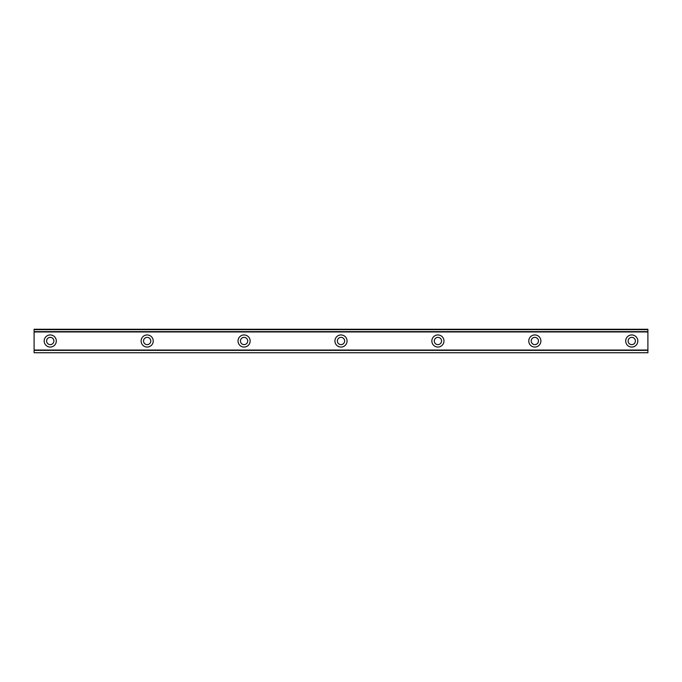 <?xml version="1.0" encoding="UTF-8"?>
<svg xmlns="http://www.w3.org/2000/svg" width="682" height="682" viewBox="0 0 682 682"><rect width="100%" height="100%" fill="white"/><g stroke="black" fill="none" stroke-linecap="round" stroke-linejoin="round"><path stroke-width="1.02" d="M50.255 344.632A3.632 3.632 0 0 1 46.615 341A3.632 3.632 0 0 1 50.255 337.368A3.632 3.632 0 0 1 53.887 341A3.632 3.632 0 0 1 50.255 344.632M631.745 344.632A3.632 3.632 0 0 1 628.113 341A3.632 3.632 0 0 1 631.745 337.368A3.632 3.632 0 0 1 635.385 341A3.632 3.632 0 0 1 631.745 344.632M534.833 344.632A3.632 3.632 0 0 1 531.201 341A3.632 3.632 0 0 1 534.833 337.368A3.632 3.632 0 0 1 538.465 341A3.632 3.632 0 0 1 534.833 344.632M437.912 344.632A3.632 3.632 0 0 1 434.281 341A3.632 3.632 0 0 1 437.912 337.368A3.632 3.632 0 0 1 441.552 341A3.632 3.632 0 0 1 437.912 344.632M341 344.632A3.632 3.632 0 0 1 337.368 341A3.632 3.632 0 0 1 341 337.368A3.632 3.632 0 0 1 344.632 341A3.632 3.632 0 0 1 341 344.632M244.088 344.632A3.632 3.632 0 0 1 240.448 341A3.632 3.632 0 0 1 244.088 337.368A3.632 3.632 0 0 1 247.719 341A3.632 3.632 0 0 1 244.088 344.632M147.167 344.632A3.632 3.632 0 0 1 143.535 341A3.632 3.632 0 0 1 147.167 337.368A3.632 3.632 0 0 1 150.799 341A3.632 3.632 0 0 1 147.167 344.632M50.255 334.939A6.061 6.061 0 0 0 44.194 341A6.061 6.061 0 0 0 50.255 347.061A6.061 6.061 0 0 0 56.308 341A6.061 6.061 0 0 0 50.255 334.939M631.745 334.939A6.061 6.061 0 0 0 625.692 341A6.061 6.061 0 0 0 631.745 347.061A6.061 6.061 0 0 0 637.806 341A6.061 6.061 0 0 0 631.745 334.939M534.833 334.939A6.061 6.061 0 0 0 528.772 341A6.061 6.061 0 0 0 534.833 347.061A6.061 6.061 0 0 0 540.886 341A6.061 6.061 0 0 0 534.833 334.939M437.912 334.939A6.061 6.061 0 0 0 431.859 341A6.061 6.061 0 0 0 437.912 347.061A6.061 6.061 0 0 0 443.973 341A6.061 6.061 0 0 0 437.912 334.939M341 334.939A6.061 6.061 0 0 0 334.939 341A6.061 6.061 0 0 0 341 347.061A6.061 6.061 0 0 0 347.061 341A6.061 6.061 0 0 0 341 334.939M244.088 334.939A6.061 6.061 0 0 0 238.027 341A6.061 6.061 0 0 0 244.088 347.061A6.061 6.061 0 0 0 250.141 341A6.061 6.061 0 0 0 244.088 334.939M147.167 334.939A6.061 6.061 0 0 0 141.114 341A6.061 6.061 0 0 0 147.167 347.061A6.061 6.061 0 0 0 153.228 341A6.061 6.061 0 0 0 147.167 334.939M34.1 331.614L647.9 331.614L647.9 329.261L34.1 329.261L34.1 331.75L647.9 331.614M647.9 352.739L34.1 352.739M647.9 331.75L647.9 350.25L34.1 350.25L34.1 352.364M647.9 352.364L647.9 350.386L34.1 350.386L647.9 350.25M34.1 350.25L34.1 331.75M34.1 329.261L647.9 329.261M647.9 350.045L34.1 350.045M34.1 331.955L647.9 331.955M34.1 329.636L647.9 329.636"/></g></svg>
